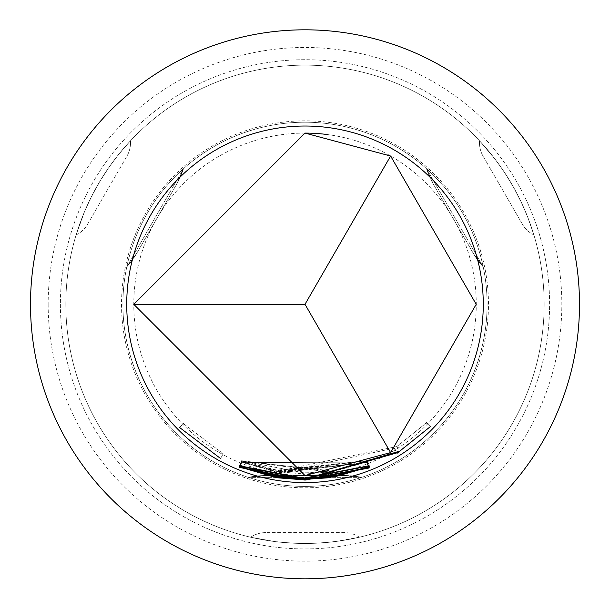 <?xml version="1.0" encoding="UTF-8"?>
<svg xmlns="http://www.w3.org/2000/svg" width="610" height="610" viewBox="0 0 610 610"><rect width="100%" height="100%" fill="white"/><g stroke="black" fill="none" stroke-linecap="round" stroke-linejoin="round"><path stroke-width="0.46" stroke-dasharray="3.05 2.29" d="M183.442 423.675L223.207 453.756L183.442 423.675M579.5 304.314A274.5 274.5 0 0 1 305 578.814A274.5 274.5 0 0 1 30.5 304.314A274.5 274.5 0 0 1 305 29.814A274.5 274.5 0 0 1 579.5 304.314A274.5 274.5 0 0 1 305 578.814A274.5 274.5 0 0 1 30.5 304.314A274.5 274.5 0 0 1 305 29.814A274.5 274.5 0 0 1 579.5 304.314A274.5 274.5 0 0 0 305 29.814A274.5 274.5 0 0 0 30.5 304.314A274.5 274.5 0 0 0 305 578.814A274.5 274.5 0 0 0 579.5 304.314A274.5 274.5 0 0 0 305 29.814A274.5 274.5 0 0 0 30.5 304.314A274.5 274.5 0 0 0 305 578.814A274.5 274.5 0 0 0 579.5 304.314A274.5 274.5 0 0 0 305 29.814A274.5 274.5 0 0 0 30.5 304.314A274.5 274.5 0 0 0 305 578.814A274.5 274.5 0 0 0 579.5 304.314A274.5 274.5 0 0 0 305 29.814A274.5 274.5 0 0 0 30.5 304.314M60.398 304.314A244.602 244.602 0 0 0 305 548.916A244.602 244.602 0 0 0 549.602 304.314A244.602 244.602 0 0 0 305 59.704A244.602 244.602 0 0 0 60.398 304.314A244.602 244.602 0 0 0 305 548.916A244.602 244.602 0 0 0 549.602 304.314A244.602 244.602 0 0 0 305 59.704A244.602 244.602 0 0 0 60.398 304.314M333.197 470.684L366.915 461.366L333.556 471.065L241.972 461.229L328.157 471.82L330.414 471.217L241.583 460.779L305 473.055L333.197 470.684L334.105 476.044M241.865 460.802L239.837 465.842M332.938 471.705L305 474.016L276.643 471.629L241.301 461.526L276.871 471.233L396.759 446.558L426.375 422.898L394.319 448.586L394.403 448.159L282.156 472.125L279.395 471.995L327.867 472.399L367.098 461.922L332.938 471.705L333.838 477.066M136.8 253.188L126.796 266.86L183.465 168.711L126.796 266.86A84.256 84.256 0 0 0 137.113 252.654L176.321 184.746L137.113 252.654A84.256 84.256 0 0 1 126.796 266.86L136.762 253.257M433.375 184.212L426.535 168.711L483.204 266.86L426.535 168.711A84.256 84.256 0 0 0 433.679 184.746L472.887 252.654L433.679 184.746A84.256 84.256 0 0 1 426.535 168.711L433.329 184.136M487.093 304.314A182.093 182.093 0 0 0 305 122.213A182.093 182.093 0 0 0 122.907 304.314A182.093 182.093 0 0 0 305 486.406A182.093 182.093 0 0 0 487.093 304.314A182.093 182.093 0 0 0 305 122.213A182.093 182.093 0 0 0 122.907 304.314A182.093 182.093 0 0 0 305 486.406A182.093 182.093 0 0 0 487.093 304.314A182.093 182.093 0 0 0 305 122.213A182.093 182.093 0 0 0 122.907 304.314M544.166 304.314A239.166 239.166 0 0 0 305 65.14A239.166 239.166 0 0 0 65.834 304.314A239.166 239.166 0 0 0 305 543.479A239.166 239.166 0 0 0 544.166 304.314A239.166 239.166 0 0 0 305 65.14A239.166 239.166 0 0 0 65.834 304.314A239.166 239.166 0 0 0 305 543.479A239.166 239.166 0 0 0 544.166 304.314A239.166 239.166 0 0 1 305 543.479A239.166 239.166 0 0 1 65.834 304.314M359.359 537.219L334.44 541.657L317.497 543.152L299.373 543.411L282.209 542.389L267.439 540.513L250.641 537.219L275.56 541.657L292.503 543.152L310.627 543.411L327.791 542.389L342.561 540.513L359.359 537.219A27.175 27.175 0 0 0 344.208 532.606L265.792 532.606L344.208 532.606A27.175 27.175 0 0 1 359.359 537.219M121.527 304.314A183.473 183.473 0 0 0 305 487.786A183.473 183.473 0 0 0 488.473 304.314A183.473 183.473 0 0 0 305 120.833A183.473 183.473 0 0 0 121.527 304.314M479.529 140.78L495.831 160.14L505.599 174.071L514.886 189.634L522.579 205.006L528.336 218.746L533.887 234.934L527.52 216.634L521.207 202.062L512.926 186.119L503.586 171.021L494.245 158.066L479.529 140.78A27.175 27.175 0 0 0 479.468 142.618A27.175 27.175 150 0 1 479.529 140.78M76.113 234.934L84.729 211.129L91.912 195.711L100.742 179.889L110.212 165.531L119.225 153.682L130.471 140.78L117.814 155.443L108.344 168.192L98.683 183.335L90.28 198.974L83.722 213.538L76.113 234.934A27.175 27.175 0 0 0 87.688 224.122L126.895 156.206L87.688 224.122A27.175 27.175 30 0 1 76.113 234.934M265.792 532.606A27.175 27.175 0 0 0 250.641 537.219A27.175 27.175 0 0 1 265.792 532.606A27.175 27.175 0 0 0 250.641 537.219A27.175 27.175 0 0 1 265.792 532.606M522.312 224.122L483.105 156.206L522.312 224.122A27.175 27.175 0 0 0 533.887 234.934A27.175 27.175 0 0 1 522.312 224.122A27.175 27.175 0 0 0 533.887 234.934A27.175 27.175 0 0 1 522.312 224.122M483.105 156.206A27.175 27.175 150 0 1 479.468 142.618A27.175 27.175 0 0 0 483.105 156.206A27.175 27.175 150 0 1 479.468 142.618A27.175 27.175 0 0 0 483.105 156.206M126.895 156.206A27.175 27.175 0 0 0 130.471 140.78A27.175 27.175 0 0 1 126.895 156.206A27.175 27.175 0 0 0 130.471 140.78A27.175 27.175 0 0 1 126.895 156.206M345.893 475.548L361.669 477.363L344.825 475.533A84.256 84.256 0 0 0 344.208 475.533L265.792 475.533L344.208 475.533A84.256 84.256 0 0 1 361.669 477.363L248.331 477.363L361.669 477.363A84.256 84.256 0 0 0 344.978 475.541M265.792 475.533A84.256 84.256 90 0 0 248.331 477.363A84.256 84.256 0 0 1 265.792 475.533A84.256 84.256 90 0 0 248.331 477.363A84.256 84.256 0 0 1 265.792 475.533M472.887 252.654A84.256 84.256 -30 0 0 483.204 266.86A84.256 84.256 -30 0 1 472.887 252.654A84.256 84.256 -30 0 0 483.204 266.86A84.256 84.256 -30 0 1 472.887 252.654L483.204 266.86L473.512 253.714M176.321 184.746A84.256 84.256 -150 0 0 183.465 168.711A84.256 84.256 -150 0 1 176.321 184.746A84.256 84.256 -150 0 0 183.465 168.711A84.256 84.256 -150 0 1 176.321 184.746L183.465 168.711L176.93 183.671M241.453 462.334L367.022 462.944L241.453 462.334L239.425 467.382M241.278 462.349L239.242 467.397M366.907 463.074L368.882 468.137M367.022 462.944L369.004 468.007M239.471 466.917L241.507 461.869L276.688 471.736L367.09 462.441L282.14 472.643L279.38 472.521L367.273 462.654L276.635 472.163L241.751 462.273L239.73 467.321M276.635 472.163L275.735 477.523M367.128 462.799L369.111 467.862M367.273 462.654L369.263 467.717M278.32 477.775L279.144 472.399L278.564 477.889M282.14 472.643L281.408 478.034M367.09 462.441L369.073 467.496M366.816 462.456L368.798 467.519M276.688 471.736L275.781 477.089M394.403 448.159L397.27 452.78M394.319 448.586L397.186 453.207M426.375 422.898L430.263 426.695M427.595 423.843L430.141 426.329M396.759 446.558L399.702 451.125M276.871 471.233L275.964 476.593M241.88 461.457L239.86 466.505M241.301 461.526L239.265 466.566M276.643 471.629L275.735 476.989M366.816 462.281L368.798 467.344M367.098 461.922L369.088 466.978M331.649 477.165L330.635 471.759L331.459 477.134M327.867 472.399L328.599 477.782M278.366 477.264L279.197 471.888L278.579 477.371M282.156 472.125L281.423 477.508M333.556 471.065L334.471 476.425M368.913 466.429L366.915 461.366L369.363 466.551M241.583 460.779L239.547 465.811M331.436 476.639L330.414 471.217L331.23 476.593M328.157 471.82L328.904 477.203M241.972 461.229L239.944 466.269M242.193 461.404L240.18 466.452M242.315 460.802L276.902 470.165L366.961 460.702L282.224 471.065L279.586 470.95L367.418 460.901L276.94 470.615L242.315 460.802L240.294 465.849M276.94 470.615L276.04 475.975M367.373 461.007L369.385 466.055M367.418 460.901L369.431 465.949M278.556 476.219L279.388 470.844L278.762 476.326M282.224 471.065L281.492 476.448M367.045 460.756L369.042 465.811M366.961 460.702L368.966 465.758M276.902 470.165L275.994 475.525M241.857 460.314L239.821 465.354M220.591 458.522L223.207 453.756L220.599 458.522M327.364 474.069A171.219 171.219 0 0 0 327.364 134.551M305 133.087A171.219 171.219 0 0 0 133.781 304.314A171.219 171.219 0 0 0 305 475.533M48.167 304.314A256.833 256.833 0 0 0 305 561.147A256.833 256.833 0 0 0 561.833 304.314A256.833 256.833 0 0 0 305 47.473A256.833 256.833 0 0 0 48.167 304.314M179.561 427.488L182.832 424.278M264.107 475.548L248.331 477.363L265.175 475.533M241.911 462.235L239.898 467.283M368.897 466.497L366.907 461.442"/><path stroke-width="0.91" d="M179.561 427.488L220.591 458.522L179.561 427.488M239.837 465.842L305 478.492L334.105 476.044L369.363 466.551L334.471 476.425L305 478.919L239.944 466.269L305 478.842L328.904 477.203L331.23 476.593L305 478.598L239.837 465.842M333.784 476.761L305 479.452L275.735 476.989L239.265 466.566L275.964 476.593L305 479.002L399.702 451.125L430.263 426.695L397.186 453.207L397.27 452.78L305 479.14L278.579 477.371L305 479.384L328.599 477.782L369.088 466.978L333.838 477.066M305 133.087L390.613 156.03L476.219 304.314L390.613 452.597L305 475.533L133.781 304.314L305 133.087A171.219 171.219 0 0 1 327.364 134.551M305 477.958L368.966 465.758L305 478.042L278.762 476.326L305 478.339L369.431 465.949L305 478.392L276.04 475.975L239.821 465.354L275.994 475.525L305 477.958M305 479.536L369.073 467.496L305 479.62L278.564 477.889L305 479.917L369.263 467.717L305 479.971L275.735 477.523L239.471 466.917L275.781 477.089L305 479.536M305 480.032L369.004 468.007L305 480.108L239.242 467.397L305 480.032M305 126.034A178.273 178.273 0 0 1 483.272 304.314A178.273 178.273 0 0 1 305 482.586A178.273 178.273 0 0 1 126.727 304.314A178.273 178.273 0 0 1 305 126.034M239.73 467.321L239.471 466.917M278.602 475.945L278.762 476.326M30.5 304.314A274.5 274.5 0 0 0 305 578.814A274.5 274.5 0 0 0 579.5 304.314A274.5 274.5 0 0 0 305 29.814A274.5 274.5 0 0 0 30.5 304.314M278.358 477.508L278.564 477.889M390.613 156.03L305 304.314L390.613 452.597M133.781 304.314L305 304.314M275.804 477.096L275.735 477.523M426.253 422.532L427.595 423.843M275.812 476.562L275.735 476.989M334.394 475.991L334.471 476.425M276.109 475.548L276.04 475.975M305 475.533A171.219 171.219 0 0 0 327.364 474.069M182.832 424.278L183.442 423.675"/></g></svg>
